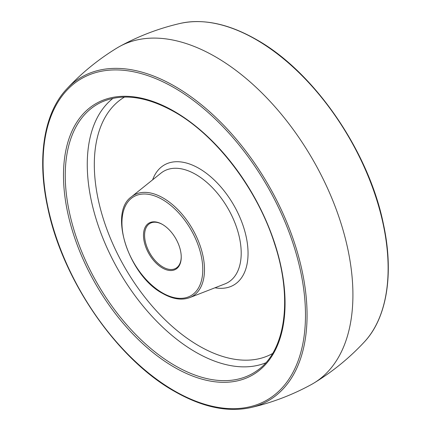 <?xml version="1.0" encoding="UTF-8"?>
<svg xmlns="http://www.w3.org/2000/svg" width="431" height="431" viewBox="0 0 431 431"><rect width="100%" height="100%" fill="white"/><g stroke="black" fill="none" stroke-linecap="round" stroke-linejoin="round"><path stroke-width="0.65" d="M162.363 267.969A26.69 15.408 60 0 1 143.491 235.283A26.69 15.408 60 0 1 162.363 224.384L162.363 224.384A26.69 15.408 60 0 1 181.235 257.075A26.69 15.408 60 0 1 162.363 267.969M162.643 224.546A25.914 14.961 -120 0 0 149.961 223.42A25.914 14.961 -120 0 0 145.985 244.183A25.914 14.961 -120 0 0 162.913 267.015A25.914 14.961 -120 0 0 175.87 268.297A25.914 14.961 -120 0 0 181.235 256.752M66.676 89.034C81.572 73.038 98.365 59.343 117.049 47.96A194.338 112.2 60 0 1 119.635 46.467A194.338 112.2 60 0 1 215.5 56.822A194.338 112.2 60 0 1 342.106 226.9A194.338 112.2 60 0 1 313.951 383.04A194.338 112.2 60 0 1 311.365 384.533C292.164 395.022 271.913 402.716 250.605 407.618C227.579 412.586 202.22 407.182 174.544 391.396C116.898 359.168 62.306 279.848 47.615 207.112C36.867 157.649 43.93 113.1 66.676 89.034A186.812 107.858 60 0 1 174.97 86.367A186.812 107.858 60 0 1 300.978 265.868A186.812 107.858 60 0 1 250.605 407.618M180.395 23.382C203.421 18.414 228.78 23.818 256.456 39.604C314.102 71.832 368.694 151.152 383.385 223.888C394.133 273.351 387.07 317.9 364.324 341.966A186.812 107.858 -120 0 0 373.16 189.214A186.812 107.858 -120 0 0 256.03 39.571A186.812 107.858 -120 0 0 180.395 23.382C159.087 28.284 138.836 35.978 119.635 46.467M174.275 390.804A185.551 107.13 -120 0 0 305.482 315.05A185.551 107.13 -120 0 0 174.275 87.8A185.551 107.13 -120 0 0 43.068 163.548A185.551 107.13 -120 0 0 174.275 390.804M174.275 367.223A156.674 90.456 60 0 1 63.492 175.342A156.674 90.456 60 0 1 174.275 111.376A156.674 90.456 60 0 1 285.058 303.262A156.674 90.456 60 0 1 174.275 367.223M175.121 365.682A155.381 89.713 -120 0 0 256.774 370.843C285.419 351.626 293.064 299.4 274.639 243.919C257.506 189.575 216.583 135.673 174.544 111.968C146.594 96.275 122.28 92.977 101.608 102.082A155.381 89.713 -120 0 0 72.548 225.052A155.381 89.713 -120 0 0 175.121 365.682M265.733 362.848A153.237 88.468 60 0 1 195.615 352.095A153.237 88.468 60 0 1 97.287 222.768A153.237 88.468 60 0 1 113.008 98.322M124.527 97.056A148.065 85.489 -120 0 0 102.406 215.85A148.065 85.489 -120 0 0 199.009 345.915A148.065 85.489 -120 0 0 272.591 353.506M152.644 179.813A69.353 40.04 60 0 1 199.009 168.392A69.353 40.04 60 0 1 247.378 243.601A69.353 40.04 60 0 1 214.977 287.779M195.798 174.447A64.214 37.071 -120 0 0 160.984 173.122L131.477 196.789A58.444 33.742 60 0 1 163.166 197.996A58.444 33.742 60 0 1 202.01 251.844A58.444 33.742 60 0 1 189.694 297.622L224.944 283.905A64.214 37.071 -120 0 0 238.478 233.613A64.214 37.071 -120 0 0 195.798 174.447M162.363 292.848A57.156 32.998 -120 0 0 202.78 269.51A57.156 32.998 -120 0 0 162.363 199.51A57.156 32.998 -120 0 0 121.946 222.843A57.156 32.998 -120 0 0 162.363 292.848M364.324 341.966C349.428 357.962 332.635 371.657 313.951 383.04M189.694 297.622C181.672 300.536 172.653 299.141 162.632 293.441C129.095 275.91 108.084 212.801 131.477 196.789"/></g></svg>
